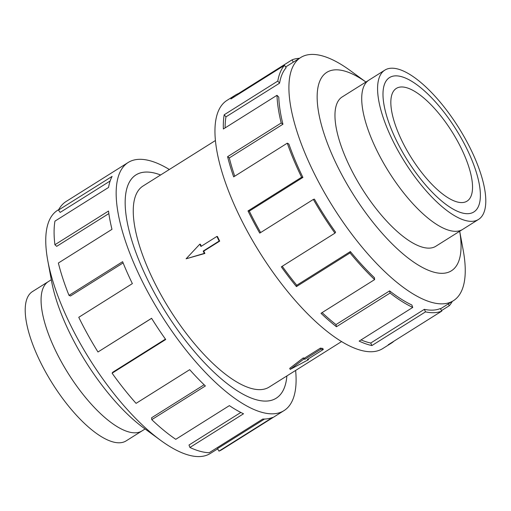 <?xml version="1.0" encoding="UTF-8"?>
<svg xmlns="http://www.w3.org/2000/svg" width="511" height="511" viewBox="0 0 511 511"><rect width="100%" height="100%" fill="white"/><g stroke="black" fill="none" stroke-linecap="round" stroke-linejoin="round"><path stroke-width="0.77" d="M160.595 174.986A131.838 47.804 57.9 0 0 135.958 174.915A131.838 47.804 57.9 0 0 147.334 279.14A131.857 47.81 -122.1 0 1 135.945 174.903A131.857 47.81 -122.1 0 1 160.607 174.979M215.374 140.557L142.965 186.068A118.667 43.026 57.9 0 0 153.204 279.881A118.667 43.026 57.9 0 0 269.252 387.019L341.661 341.508M199.82 244.156L186.113 258.796L204.317 253.386L203.193 251.08L219.149 241.051L216.894 236.44L200.944 246.462L199.82 244.156L200.401 244.232A118.667 43.026 57.9 0 0 201.334 246.219M216.894 236.44L217.437 236.504A118.667 43.026 57.9 0 0 218.548 238.809A118.667 43.026 57.9 0 0 219.692 241.122L203.736 251.144A118.667 43.026 57.9 0 0 204.898 253.456L186.113 258.796M396.325 140.321A79.326 28.763 57.9 0 0 473.895 211.937A79.326 28.763 57.9 0 0 467.048 149.231A79.333 28.763 -122.1 0 1 473.895 211.944A79.333 28.763 -122.1 0 1 396.319 140.321A79.333 28.763 -122.1 0 1 389.471 77.608A79.333 28.763 -122.1 0 1 467.054 149.231A79.326 28.763 57.9 0 0 389.478 77.615A79.326 28.763 57.9 0 0 396.325 140.321M392.397 139.829A88.128 31.957 57.9 0 0 478.577 219.398A88.128 31.957 57.9 0 0 470.976 149.723A88.128 31.957 57.9 0 0 384.789 70.16A88.128 31.957 57.9 0 0 392.397 139.829M478.577 219.398L462.711 229.369A88.128 31.957 -122.1 0 1 376.53 149.8A88.128 31.957 -122.1 0 1 368.923 80.131L384.789 70.16M402.023 141.042A66.539 24.126 -122.1 0 1 396.281 88.441A66.539 24.126 -122.1 0 1 461.35 148.509A66.539 24.126 -122.1 0 1 467.092 201.11A66.539 24.126 -122.1 0 1 402.023 141.042M48.654 281.414A88.128 31.957 57.9 0 0 48.289 281.631A88.122 31.95 57.9 0 0 55.897 351.306A88.128 31.957 57.9 0 0 142.077 430.869A88.128 31.957 57.9 0 0 142.428 430.639M142.077 430.869L126.211 440.84A88.128 31.957 -122.1 0 1 40.024 361.277A88.128 31.957 -122.1 0 1 32.423 291.602L48.289 281.631A88.128 31.957 57.9 0 0 55.891 351.306A88.122 31.95 57.9 0 0 142.071 430.862L145.086 428.972M342.696 96.624A88.141 31.957 57.9 0 0 342.178 96.93A88.141 31.957 57.9 0 0 349.78 166.605A88.141 31.957 57.9 0 0 435.972 246.181A88.141 31.957 57.9 0 0 436.471 245.848M365.914 82.028L350.316 70.62A143.578 52.058 57.9 0 0 300.666 57.545A143.578 52.058 57.9 0 0 313.051 171.044A143.578 52.058 57.9 0 0 453.455 300.666A143.578 52.058 57.9 0 0 463.209 250.256L459.696 231.253M365.908 82.035A117.204 42.496 57.9 0 0 336.826 164.976A117.204 42.496 57.9 0 0 422.175 267.31A117.204 42.496 57.9 0 0 459.683 231.259M235.354 95.123L226.941 100.418A146.504 53.118 57.9 0 0 239.582 216.23A146.504 53.118 57.9 0 0 382.848 348.502L391.266 343.213A146.504 53.118 -122.1 0 1 388.213 344.772L441.823 311.084L440.322 308.567A143.578 52.058 -122.1 0 1 424.341 309.34L425.51 311.87L371.899 345.557A146.504 53.118 -122.1 0 1 359.15 341.112L412.754 307.424L411.84 304.984A143.578 52.058 -122.1 0 1 389.606 290.887L390.065 293.039L336.455 326.733A146.504 53.118 -122.1 0 1 321.004 313.3L374.614 279.606L374.461 277.722A143.578 52.058 -122.1 0 1 350.374 251.559L350.035 252.907L296.431 286.601A146.504 53.118 -122.1 0 1 281.337 266.844L334.941 233.15L335.586 232.198A143.578 52.058 -122.1 0 1 314.425 199.143L313.352 199.424L259.748 233.112A146.504 53.118 -122.1 0 1 248.001 210.941L301.611 177.253A146.504 53.118 -122.1 0 1 287.278 143.176L233.668 176.863A146.504 53.118 -122.1 0 1 227.599 156.673L281.21 122.985A146.504 53.118 -122.1 0 1 276.981 95.302L223.371 128.996A146.504 53.118 -122.1 0 1 224.176 114.783L277.786 81.089A146.504 53.118 -122.1 0 1 284.493 65.293L230.883 98.987A146.504 53.118 -122.1 0 1 235.354 95.123A146.504 53.118 -122.1 0 1 238.407 93.564L292.017 59.876A146.504 53.118 -122.1 0 1 299.478 58.292M277.786 81.089L279.568 83.178A143.578 52.058 -122.1 0 1 286.141 67.701L284.493 65.293M279.568 83.178L225.964 116.866A143.578 52.058 57.9 0 0 225.115 127.897M281.21 122.985L282.928 124.23A143.578 52.058 -122.1 0 1 278.776 97.109L276.981 95.302M282.928 124.23L229.318 157.925A143.578 52.058 57.9 0 0 234.741 176.193M301.611 177.253L302.914 177.419A143.578 52.058 -122.1 0 1 288.875 144.019L287.278 143.176M217.635 448.869L210.334 453.455A143.578 52.058 -122.1 0 1 160.684 440.38A143.578 52.058 -122.1 0 1 69.937 323.833A143.578 52.058 -122.1 0 1 47.791 260.744A143.578 52.058 -122.1 0 1 57.545 210.334L58.733 209.587M160.684 440.38L143.757 428.001A117.204 42.496 -122.1 0 1 69.675 332.865A117.204 42.496 -122.1 0 1 51.605 281.363L47.791 260.744M295.626 370.443A146.504 53.118 -122.1 0 1 284.059 410.582A146.504 53.118 -122.1 0 1 140.793 278.316A146.504 53.118 -122.1 0 1 128.152 162.498A146.504 53.118 -122.1 0 1 169.339 169.492M123.113 262.916L70.512 295.978L69.004 295.377L122.614 261.683A146.504 53.118 57.9 0 0 132.375 283.605L78.764 317.299A146.504 53.118 57.9 0 0 97.978 351.99L151.588 318.296A146.504 53.118 57.9 0 0 165.711 339.502L112.101 373.196A146.504 53.118 57.9 0 0 136.079 403.358L189.69 369.67A146.504 53.118 57.9 0 0 205.377 385.965L151.767 419.652A146.504 53.118 57.9 0 0 175.771 439.313L229.375 405.625A146.504 53.118 57.9 0 0 243.523 413.776L189.913 447.464A146.504 53.118 57.9 0 0 209.178 452.733L262.788 419.039A146.504 53.118 57.9 0 0 272.593 417.436L218.983 451.124A146.504 53.118 57.9 0 0 222.036 449.565L284.059 410.582M218.983 451.124L217.482 448.613L264.538 419.046M189.913 447.464L189 445.03L240.828 412.454M151.767 419.652L151.614 417.768L204.132 384.764M112.101 373.196L112.739 372.244L165.443 339.125M97.978 351.99L151.614 318.334M110.146 180.996L60.177 212.404L58.465 210.091L112.075 176.404A146.504 53.118 57.9 0 0 108.556 187.441L54.945 221.135A146.504 53.118 57.9 0 0 54.907 244.731L108.511 211.043A146.504 53.118 57.9 0 0 111.979 229.337L58.369 263.024A146.504 53.118 57.9 0 0 69.004 295.377M128.152 162.498L66.123 201.481A146.504 53.118 57.9 0 0 58.465 210.091M108.849 213.566L56.689 246.347L54.907 244.731M286.895 375.93A131.857 47.81 -122.1 0 1 276.266 398.178A131.857 47.81 -122.1 0 1 147.328 279.14A131.838 47.804 57.9 0 0 276.259 398.165A131.838 47.804 57.9 0 0 286.882 375.936M229.318 157.925L227.599 156.673M225.964 116.866L224.176 114.783M238.707 94.069L238.407 93.564M292.017 59.876L293.365 62.131M448.192 303.975L449.348 305.661L441.523 310.579M394 341.137A146.504 53.118 -122.1 0 1 391.266 343.213M452.267 301.413A146.504 53.118 -122.1 0 1 449.348 305.661M424.341 309.34L370.731 343.028L371.899 345.557M361.041 339.924A143.578 52.058 57.9 0 0 370.731 343.028M441.823 311.084A146.504 53.118 -122.1 0 1 425.51 311.87M389.606 290.887L335.995 324.581L336.455 326.733M322.102 312.604A143.578 52.058 57.9 0 0 335.995 324.581M412.754 307.424A146.504 53.118 -122.1 0 1 390.065 293.039M350.374 251.559L296.77 285.253L296.431 286.601M282.244 266.269A143.578 52.058 57.9 0 0 296.77 285.253M374.614 279.606A146.504 53.118 -122.1 0 1 350.035 252.907M302.914 177.419L249.304 211.107A143.578 52.058 57.9 0 0 260.648 232.543M249.304 211.107L248.001 210.941M334.941 233.15A146.504 53.118 -122.1 0 1 313.352 199.424M204.317 253.386L204.898 253.456M203.193 251.08L203.736 251.144M219.149 241.051L219.692 241.122M290.203 369.389L289.705 368.361L303.234 357.93A118.667 43.026 57.9 0 0 304.454 358.16L320.41 348.132A118.667 43.026 57.9 0 0 322.786 348.432L323.297 349.486L307.347 359.514L308.529 359.661L290.203 369.389L303.783 359.067L304.971 359.214L320.927 349.185L323.297 349.486M308.197 358.978L308.529 359.661M320.41 348.132L320.927 349.185M304.454 358.16L304.971 359.214M303.234 357.93L303.783 359.067M135.332 175.305L135.958 174.915M435.455 246.487L462.346 229.586M473.895 211.937L473.55 212.154M51.304 279.747L48.289 281.638M300.666 57.545L285.649 66.979M453.455 300.666L440.476 308.823M389.478 77.615L389.133 77.832M341.674 97.262L368.572 80.361M275.633 398.561L276.259 398.165"/></g></svg>

